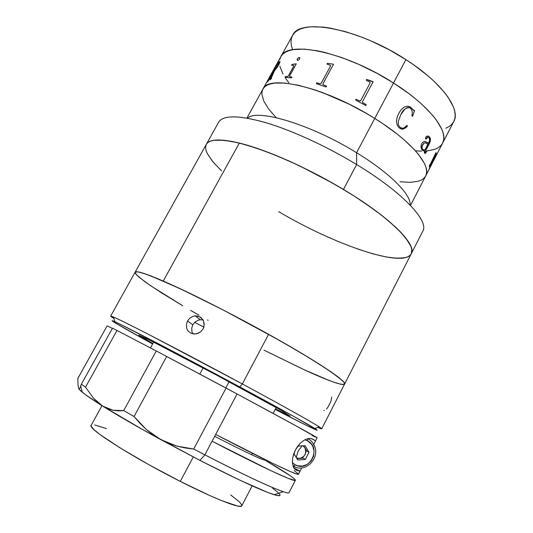 <?xml version="1.0" encoding="UTF-8"?>
<svg xmlns="http://www.w3.org/2000/svg" width="533" height="533" viewBox="0 0 533 533"><rect width="100%" height="100%" fill="white"/><g stroke="black" fill="none" stroke-linecap="round" stroke-linejoin="round"><path stroke-width="0.8" d="M246.899 118.093L262.936 89.058C268.226 73.927 325.983 87.472 374.739 118.439L366.324 113.382L374.739 118.439L393.521 83.001L374.739 118.439L382.787 123.643L397.391 134.256L403.781 139.526L414.388 149.693L418.512 154.47L424.261 163.165L425.854 167.002L426.6 170.447L426.513 173.491L425.694 175.963L426.513 173.491L426.6 170.447L425.854 167.002L424.261 163.165L418.512 154.47L414.388 149.693L403.781 139.526L397.391 134.256L382.787 123.643L374.739 118.439L356.57 152.731L374.739 118.439C411.263 141.012 431.89 165.923 425.694 175.957C431.89 165.923 411.263 141.012 374.739 118.439C325.983 87.472 268.226 73.927 262.936 89.058L280.778 56.758C287.007 39.975 345.331 51.754 393.521 83.001L376.565 73.101L358.916 64.446L341.46 57.471L325.05 52.487L317.481 50.802L304.023 49.109L293.223 49.616L288.939 50.668L285.435 52.207L282.73 54.219L280.831 56.665L279.725 59.509L280.831 56.665L282.73 54.219L285.435 52.207L288.939 50.668L293.223 49.616L304.023 49.109L317.481 50.802L325.05 52.487L341.46 57.471L358.916 64.446L376.565 73.101L393.521 83.001C345.331 51.754 287.007 39.975 280.778 56.758L292.557 35.431C299.406 17.556 358.089 28.189 405.913 59.623L413.795 64.926L428.012 75.886L434.175 81.402L444.295 92.196L448.16 97.346L453.376 106.873L454.702 111.164L455.182 115.081L454.836 118.593L453.776 121.524C461.045 109.385 441.79 82.455 405.913 59.623L393.521 83.001C429.651 105.734 449.452 131.864 442.61 143.17C449.452 131.864 429.651 105.734 393.521 83.001L408.938 93.648L415.84 99.091L422.089 104.515L432.403 115.055L436.374 120.058L441.797 129.259L443.229 133.37L443.816 137.101L443.576 140.426L442.603 143.177L443.576 140.426L443.816 137.101L443.229 133.37L441.797 129.259L436.374 120.058L432.403 115.055L422.089 104.515L415.84 99.091L408.938 93.648L393.521 83.001L405.913 59.623L389.05 49.709L371.454 41.141L362.647 37.49L345.591 31.68L329.92 28.036L322.831 27.063L310.512 26.823L305.396 27.529L301.018 28.762L297.421 30.494L294.616 32.693L292.61 35.331L291.404 38.356L290.991 41.741L291.338 45.438L292.437 49.409M288.839 82.708L285.595 78.311L288.839 82.708M282.996 74.074L279.872 66.232L282.996 74.074M442.523 143.324L440.704 145.782L438.153 147.781L434.908 149.313L426.653 150.992L434.908 149.313L438.153 147.781L440.704 145.782L442.523 143.324M421.523 151.152L416.026 150.859L421.523 151.152M423.442 150.819L424.048 150.799L423.442 150.819M445.795 128.24L449.126 126.514L451.771 124.329L453.69 121.684M206.304 144.363L207.61 142.757L210.169 141.238L213.773 140.292L224.067 140.252L238.291 142.797L255.98 147.947L276.387 155.583L298.553 165.377L321.319 176.856L343.472 189.428L356.637 164.53L343.472 189.428C390.096 217.277 417.212 244.774 411.249 253.768L422.796 231.195C429.305 221.108 402.915 192.533 356.637 164.53L356.57 152.731C390.076 173.112 411.436 194.931 410.07 205.005C411.436 194.931 390.076 173.112 356.57 152.731L356.637 164.53C401.822 191.88 428.272 219.922 423.115 230.476M219.07 121.524C224.186 114.881 240.103 115.361 266.806 122.956C292.983 130.858 327.182 146.602 356.637 164.53C326.676 146.295 291.837 130.345 265.494 122.563C238.637 115.128 223.021 115.001 218.65 122.19L206.311 144.343C209.289 139.013 220.289 138.587 239.324 143.051L163.251 281.051L239.324 143.051L231.628 141.365L219.076 139.959L214.306 140.219L210.568 141.085L207.877 142.531L206.311 144.35C210.269 137.9 225.579 138.693 252.236 146.728C278.406 155.056 313.284 171.293 343.472 189.428L353.945 195.904L373.013 208.823L381.375 215.085L395.313 226.858L400.763 232.235L408.431 241.682L410.63 245.673L411.749 249.144L411.809 252.062L411.236 253.795L411.809 249.544L410.83 246.146L405.62 237.785L401.376 232.888L389.716 221.875L382.381 215.872L365.045 203.22L355.238 196.737L333.964 183.852L299.999 166.063L288.739 160.859L267.206 151.965L247.878 145.382L239.324 143.051C270.031 150.506 320.226 173.778 358.103 198.589C396.072 223.42 415.9 245.42 411.249 253.768C403.468 268.752 333.944 244.487 278.686 211.648M221.528 170.84L212.887 161.779L207.43 153.837M205.558 147.381L206.078 144.816M410.856 254.428L408.924 256.226L406.073 257.472L402.355 258.165L392.581 257.945M386.658 257.073L373.067 253.901L357.61 249.004M356.57 152.731C310.919 124.362 256.839 108.346 247.492 118.199C256.839 108.346 310.919 124.362 356.57 152.731M366.324 113.382L348.802 103.995L331.1 95.947L314.11 89.624L298.633 85.3L285.355 83.115L274.795 83.081L270.644 83.841L267.286 85.093L264.734 86.812L262.989 88.971L262.043 91.529L261.89 94.454L263.875 101.257L268.699 109.065L276.074 117.566L268.699 109.065L263.875 101.257L261.89 94.454L262.043 91.529L262.989 88.971L264.734 86.812L267.286 85.093L270.644 83.841L274.795 83.081L279.712 82.835L285.355 83.115L298.633 85.3L314.11 89.624L322.465 92.549L348.802 103.995L366.324 113.382M399.97 181.746L410.29 182.373L418.418 181.227L421.53 179.974L423.948 178.262L425.62 176.097L423.948 178.262L421.53 179.974L418.418 181.227L410.29 182.373L399.97 181.746M290.505 74.314L289.959 73.088M402.162 129.219L405.666 127.873L407.359 126.208L407.019 125.408L407.399 126.208L407.045 125.375C405.307 127.847 403.221 128.693 400.796 127.92L400.136 127.487L401.949 128.293L403.854 128.007L407.045 125.375L407.399 126.208L403.748 128.946L401.615 129.186L398.884 127.64L397.178 125.175L396.419 120.991L397.272 116.827L398.944 113.023L401.222 109.591L404.214 107.073L407.745 106.12L410.33 106.966L413.255 110.158L414.581 110.424L412.629 116.221L411.962 115.987L412.302 111.657L410.77 108.485L409.058 107.479L407.572 107.513L404.9 109.092L400.903 114.488L398.384 121.078L398.331 124.689L400.136 127.487L398.291 124.689L398.371 121.151M434.382 157.015L429.425 167.169L429.431 165.243L430.344 164.204L435.994 152.531L436.28 153.337L434.968 155.876L435.967 155.043L435.128 157.342L428.765 169.94L435.361 156.549L435.494 155.756L434.382 157.015M422.123 150.173L420.917 147.361L421.383 144.31L422.422 142.597L424.428 141.358L426.953 142.284L428.299 143.47L429.565 140.779L429.425 138.314L427.786 137.014L426.253 138.993L425.64 138.88L425.454 138.06L426.273 136.415L428.399 136.055L429.924 137.594L430.477 139.566L429.785 142.684L425.107 151.838L425.521 152.731L426.706 150.999L426.886 151.299L425.061 153.504L424.368 152.778L424.548 150.706L423.082 150.766L422.123 150.173M422.156 148.78L423.588 149.92L424.981 149.873L427.872 144.303L425.574 142.831L424.095 143.077L422.183 145.922L422.156 148.78M421.863 147.181L422.609 144.716C421.73 146.542 421.636 148.007 422.323 149.113L422.376 149.127C421.69 148.021 421.783 146.555 422.662 144.729L424.041 143.064L425.62 142.837M428.259 143.43L425.214 141.412M425.9 139.086L426.993 137.461L428.066 137.028M425.301 152.751L425.048 151.825L430.218 141.325L430.124 138.147L429.305 136.761L428.086 135.955M424.888 153.471L425.954 152.758L426.686 151.039M422.995 150.746L424.481 150.726M421.85 147.788L422.323 149.113L423.449 149.886M429.611 137.101L429.551 137.081C430.691 138.447 430.684 140.446 429.525 143.084L429.585 143.097C430.731 140.439 430.744 138.44 429.611 137.101M400.096 127.487L402.348 128.313L400.096 127.487M414.074 110.571L410.29 106.973L407.705 106.127M412.589 116.207L414.527 110.451M407.532 107.513L408.105 107.419C404.98 108.472 402.568 110.831 400.863 114.495L404.86 109.098L407.532 107.513M398.351 121.084L400.903 114.488C402.888 109.905 405.8 107.639 409.63 107.679L410.41 108.172M373.133 81.716L370.448 81.129L366.691 79.43L373.147 81.696L362.527 101.636L362.88 102.736L366.271 104.668L365.811 105.534L355.638 100.084L356.097 99.218L359.129 100.79L356.097 99.218M366.258 104.688L362.866 102.756L362.467 101.896M360.521 100.864L359.582 101.017L356.091 99.238L359.595 100.99L360.821 100.457L370.089 82.941L369.662 82.082L366.238 80.263L366.697 79.404M330.5 65.499L330.407 66.352L330.154 65.173L326.949 64.127L327.409 63.28L333.531 64.253L327.429 63.314L326.982 64.133M322.931 84.607L326.502 86.133L322.931 84.607M326.502 86.133L326.036 86.992L316.342 83.641L316.802 82.788L320.066 83.821L321.132 83.348L330.387 66.319L321.146 83.381L320.086 83.854L316.829 82.828L316.375 83.654M293.736 65.446L293.63 66.405L288.36 75.992L287.507 76.632L285.428 76.565L284.995 77.352M296.261 63.813L292.071 64.48L291.638 65.266M291.897 77.072L289.632 76.712M289.666 75.833L296.281 63.78L289.499 76.232L289.699 76.759L291.911 77.045L291.458 77.878L284.928 77.352L285.382 76.525L287.467 76.592L288.433 75.753L293.71 66.125L293.636 65.372L291.571 65.259L292.024 64.44L296.281 63.78M273.882 71.242L269.991 79.857L273.829 71.209L269.898 79.91L273.829 71.209L273.109 71.795L268.326 80.943L266.933 82.242L277.407 63.28L279.865 61.255L279.732 62.914L277.167 67.464L274.535 70.629L278.792 64.799M279.072 62.354L277.433 66.319L274.628 70.189L273.549 71.002L275.874 68.61L278.619 63.96L279.019 62.321L277.886 63.22L273.549 71.002L277.446 63.953M277.207 63.893L267.12 82.035M280.025 61.315L277.167 63.847M274.535 70.629L271.197 78.238L271.157 78.651L271.544 78.511L269.898 79.91M298.993 57.444L299.799 57.897L299.586 58.95L298.647 60.002L297.374 60.402L297.314 58.817L298.993 57.444M333.531 64.253L322.971 83.728L322.911 84.574M299.633 57.591L297.754 58.297L297.128 59.443L297.274 60.342M436.094 153.284L435.941 152.631M435.121 155.583L436.221 153.284M428.958 169.421L435.881 154.923M429.438 167.002L434.322 156.988L435.481 155.756M411.249 253.768L344.604 384.066L343.905 382.208L339.181 377.824L323.944 367.117L299.686 352.126L268.592 334.304C236.972 316.715 201.521 298.54 176.063 286.801C150.259 275.055 136.608 270.191 135.115 272.21C136.082 270.464 145.456 273.416 163.251 281.051L190.048 293.403L222.647 309.693L279.605 340.487L308.734 357.563L330.127 371.241L342.106 380.315L343.918 382.221L344.604 384.073C347.25 381.541 316.555 360.934 268.592 334.304L222.561 309.646L180.247 288.746L149.893 275.561L140.752 272.483L137.794 271.843L135.109 272.21L137.814 271.843L144.823 273.735L163.251 281.051C192.04 293.496 242.495 319.28 282.63 342.213C322.851 365.185 346.337 381.461 344.604 384.066C341.986 385.752 328.201 380.829 303.244 369.309L264.022 350.168L303.304 369.329L328.888 380.375M208.117 320.313L207.504 319.973M198.916 315.13L190.607 310.359M182.639 305.709L161.386 292.777L145.429 282.15L136.448 274.835L135.082 272.27M344.351 384.333L340.787 384.246L333.631 382.121L323.358 378.163L303.244 369.309M206.218 144.523L205.571 147.028L205.911 149.993L207.197 153.377L212.44 161.233L220.895 170.234M372.134 253.641L385.859 256.926L397.212 258.298L405.646 257.592L408.611 256.42L410.663 254.687M203.853 327.049L194.658 322.398M326.443 409.077L328.095 406.906L330.926 401.382L331.726 397.112M268.592 334.304L242.355 383.94C291.038 410.21 323.231 428.539 321.732 428.799L317.908 427.413C322.445 429.445 322.918 429.285 319.32 426.946C311.952 422.136 281.937 405.307 242.355 383.94L239.77 386.911C278.146 407.585 307.401 423.842 314.756 428.459C324.144 434.295 305.469 425.141 275.221 409.424L307.834 426.047L317.068 430.024L294.962 417.079L239.77 386.911L242.355 383.94C185.237 353.073 123.823 321.292 113.549 317.075C109.598 315.383 109.731 315.862 113.942 318.507L110.671 316.102C111.284 315.669 124.276 321.959 149.646 334.957L242.355 383.94L268.592 334.304M203.066 320L200.335 319.767L198.076 320.253L195.058 322.032L192.826 324.824L187.543 320.986L189.815 318.148L192.893 316.336L195.198 315.836L199.622 316.702L202.966 319.827M203.453 320.759L204.166 325.483L203.073 328.941L200.768 331.773L196.524 333.838M135.275 273.302L138.593 276.86L150.093 285.402L182.699 305.742M190.667 310.393L198.982 315.163M333.665 382.134L337.656 383.434M340.807 384.253L343.059 384.553M195.051 334.024L190.754 333.092L188.136 330.946L187.223 329.514L186.617 327.902L186.417 324.41L187.543 320.986L192.826 324.824L191.72 328.188L191.92 331.613L192.873 333.845M152.638 343.972L116.227 323.498L112.53 320.746L120.405 324.357L173.258 351.52L239.77 386.911C184.418 357.063 124.929 326.096 114.835 321.712C104.754 317.155 122.75 327.582 152.638 343.972M275.481 408.931L290.052 415.987L281.664 410.643L216.538 375.092L149.34 339.947L138.733 335.144L152.904 343.485M186.617 327.902L186.417 324.41L187.543 320.986L189.815 318.148L192.893 316.336L194.598 315.902L198.029 316.089L201.061 317.635L203.233 320.3L204.192 323.684L203.786 327.255L203.073 328.941L200.768 331.773L197.603 333.551L194.085 334.011L190.754 333.092L188.136 330.946M323.751 410.557L324.291 410.61M225.785 387.931L229.043 381.795L225.785 387.931M101.976 405.666L91.156 425.334C86.792 428.079 132.464 457.307 180.301 481.399L193.266 456.948L180.301 481.399C215.305 499.201 241.009 509.068 241.809 505.777L252.142 485.843M265.314 459.746L265.467 460.126C263.728 460.752 246.792 452.823 214.659 436.334M106.353 428.552L94.747 424.981M91.176 425.307L91.296 426.513L93.981 429.645L99.704 434.315L119.645 447.62L148.241 464.35L180.301 481.399L209.656 495.497L221.575 500.607L237.551 506.024L241.149 506.237L241.775 504.864L239.55 502.026L230.682 494.937M199.788 374.126L203.113 367.937M295.382 480.306C295.042 478.527 285.035 471.872 265.361 460.332L290.305 475.789L294.662 479.147L295.382 480.073L295.082 480.46L287.713 478.168L270.544 470.512L212.081 441.211L204.872 454.849C254.594 480.586 288.959 495.583 289.119 492.552L295.382 480.313C295.549 482.698 261.596 467.055 212.081 441.211L237.052 393.967L226.072 388.084L193.712 449.033L204.872 454.849L215.672 434.422L273.163 463.577L290.318 471.518L296.521 473.944L298.507 474.197C298.826 476.275 265.088 460.312 215.672 434.422L237.052 393.967L156.276 350.974L123.716 410.61L118.313 410.856L112.976 410.243L107.713 408.664L102.656 406.086L97.912 402.568L93.462 398.144L85.527 387.178L116.98 330.453L112.49 328.168L81.356 384.22L85.527 387.178L81.356 384.22L79.83 388.29L79.197 388.977L78.684 388.67L82.322 392.281C86.246 395.459 93.022 400.063 102.656 406.086L144.003 430.344L199.902 460.385C236.779 479.22 261.543 490.666 274.195 494.731C279.952 496.463 281.477 495.957 278.772 493.212M274.195 494.731L283.316 491.699C270.271 487.275 244.121 474.99 204.872 454.849L199.902 460.385L204.872 454.849L193.712 449.033L185.178 447.96L176.783 446.081L168.535 443.283L160.613 439.538L199.902 460.385L239.69 480.1L267.546 492.365L275.634 495.15L279.598 495.683M298.52 474.123L294.156 470.506M112.203 328.321L107.1 325.876L77.811 378.49L78.038 385.166L78.684 388.67L78.038 385.166L77.811 378.49L107.1 325.876L112.37 328.395M85.527 387.178L116.98 330.453L112.49 328.168L81.356 384.22L79.83 388.29M78.684 388.67L80.916 391.102L85.673 394.84L102.656 406.086C117.846 415.547 137.161 426.7 160.613 439.538L153.204 434.921L146.269 429.451L139.873 423.262L134.049 416.526L123.716 410.61L134.049 416.526L166.696 356.477L156.276 350.974L123.716 410.61L112.976 410.243L102.656 406.086L93.462 398.144M280.058 495.144L279.552 494.091M278.099 492.559L272.576 488.175M116.98 330.453L156.276 350.974L116.98 330.453M312.105 435.488L317.082 437.826M317.115 437.826L293.383 424.428L237.052 393.967C285.881 420.164 318.381 438.026 317.115 437.82L313.497 444.882L315.569 440.838L311.159 438.472L315.569 440.838L313.497 444.882M226.072 388.084L193.712 449.033L176.783 446.081L160.613 439.538L146.269 429.451L134.049 416.526L166.696 356.477L226.072 388.084M292.77 457.514L295.295 450.132L293.556 454.349L292.624 458.38L292.404 461.864L293.35 466.875L294.196 468.447L296.201 470.119L300.059 471.165L293.85 467.901L300.059 471.165L301.745 467.874L300.059 471.165L296.201 470.119L294.196 468.447L292.504 463.43M312.205 438.872L315.569 440.838L312.205 438.872L309.6 438.339L305.636 439.412L309.6 438.339M304.536 439.978L300.432 443.11L297.7 446.248L295.295 450.132L299.879 443.663M302.078 458.233L305.169 454.549L306.348 450.252M298.2 450.931L296.228 457.427L298.2 450.931L302.118 445.861L298.2 450.931M314.863 447.207C313.631 443.363 311.312 440.491 307.901 438.599L307.534 440.844C322.125 447.887 309.373 472.938 295.242 464.816L293.87 466.402L293.043 466.029M307.901 438.599L307.534 440.844L311.332 444.029L312.691 446.161L314.077 451.091L313.544 456.281L311.159 460.945L307.288 464.383L302.511 466.069L297.547 465.735L295.242 464.816L292.444 462.784M296.488 448.026L294.343 452.197L296.488 448.026M303.677 445.761L306.835 451.078L308.993 452.297L305.342 459.433L297.734 459.959L293.856 453.456L297.734 459.959L305.342 459.433L303.21 458.153L296.914 458.58M308.993 452.297L305.056 445.668L297.774 446.141L305.056 445.668L308.993 452.297M296.861 458.5L297.967 458.34M304.323 446.994L304.196 446.641M293.656 466.368L295.242 464.816M304.849 439.805L307.534 440.844M303.03 445.801L304.883 447.787C306.815 453.31 305.003 456.854 299.433 458.413L296.501 457.894M453.776 121.517L410.483 205.438M206.311 144.343L110.671 316.102M344.604 384.066L321.732 428.799M319.32 426.946L314.756 428.459M200.335 319.767L195.198 315.836M113.549 317.075L114.835 321.712M150.453 347.962L153.651 342.119M251.623 454.736L252.376 453.297M273.143 413.421L276.201 407.552M80.683 386.338L82.322 392.281M301.745 467.874L298.507 474.197M293.01 465.935L293.856 466.402C305.695 473.297 320.819 457.6 314.097 445.202"/></g></svg>

